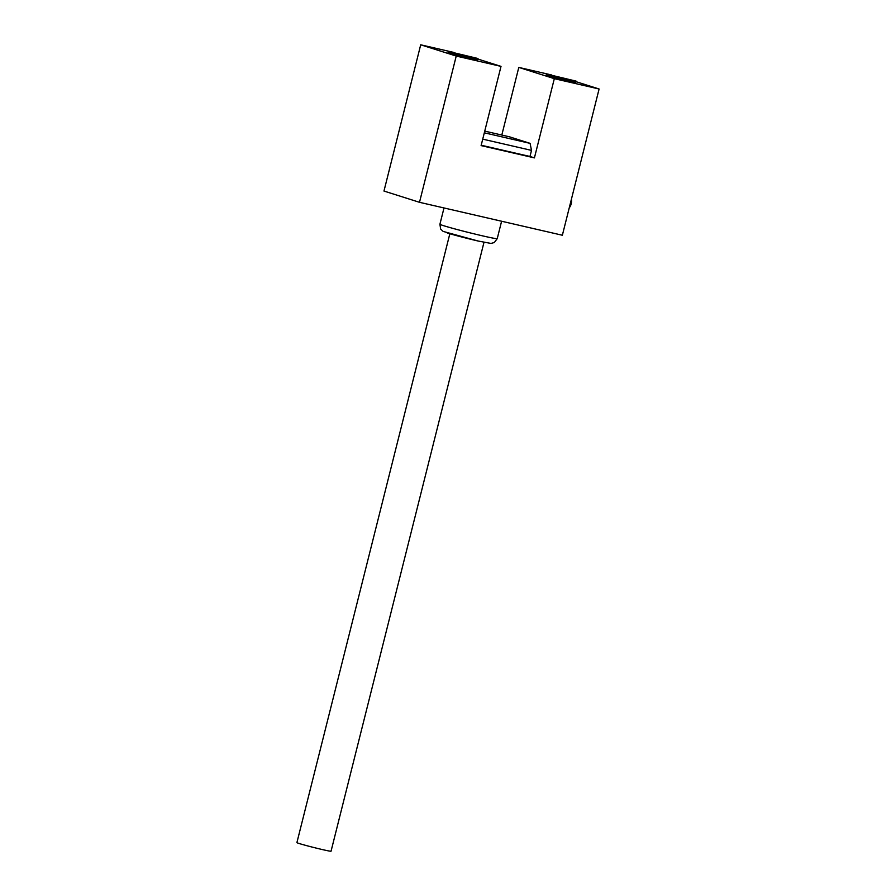<?xml version="1.0" encoding="UTF-8"?>
<svg xmlns="http://www.w3.org/2000/svg" width="896" height="896" viewBox="0 0 896 896"><rect width="100%" height="100%" fill="white"/><g stroke="black" fill="none" stroke-linecap="round" stroke-linejoin="round"><path stroke-width="1.34" d="M484.747 131.118L509.354 136.786L530.085 143.36L531.507 150.382L482.731 139.138M484.322 132.81L530.085 143.36M477.848 59.035L501.01 66.382L481.107 145.6L534.419 157.886L554.322 78.669L518.795 67.413L501.805 135.05M534.419 157.886L529.984 156.475L531.507 150.382M481.197 145.23L529.984 156.475M554.322 78.669L599.099 88.995L562.363 235.245L419.496 202.306L456.232 56.056L501.01 66.382M551.656 74.984L518.795 67.413M575.938 81.648L599.099 88.995M567.773 80.718L546.157 75.253L546.459 74.032L568.075 79.498L567.773 80.718M567.829 80.506L575.77 82.331L576.072 81.11L568.075 79.498M453.566 52.371L420.706 44.8L383.97 191.05L419.496 202.306M456.232 56.056L420.706 44.8M469.739 57.893L477.68 59.718L477.982 58.498L467.32 56.045L469.986 56.885L469.683 58.106L448.067 52.64L448.37 51.419L469.986 56.885M477.982 58.498L448.37 51.419M483.986 242.323L331.05 851.2A17.606 0.605 -165.9 0 1 318.181 848.579A17.606 0.605 -165.9 0 1 299.051 843.472A17.606 0.605 -165.9 0 1 296.901 842.621L449.837 233.755M571.424 199.181A6.283 3.102 103 0 1 571.211 203.773A6.283 3.102 103 0 1 569.251 207.805M576.072 81.11L546.459 74.032M501.603 221.234L497.235 238.627A29.546 1.019 -165.9 0 1 482.485 235.838A29.546 1.019 -165.9 0 1 443.52 225.658A29.546 1.019 -165.9 0 1 439.914 224.235L444.002 207.962M477.994 240.99A23.262 0.806 -165.9 0 1 447.317 232.971M497.235 238.627L494.334 242.514L491.019 243.432L478.117 241.024L443.139 231.414L440.63 229.029L439.914 224.235"/></g></svg>
